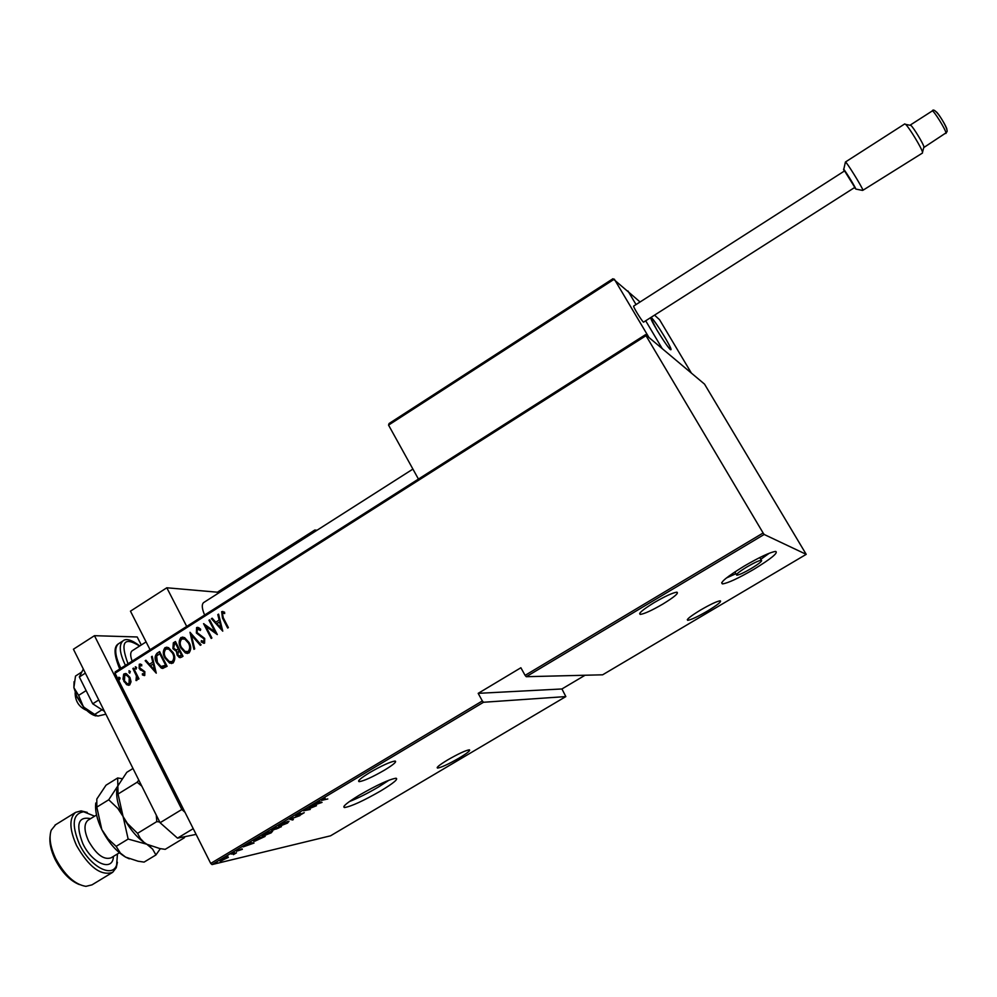 <?xml version="1.0" encoding="UTF-8"?>
<svg xmlns="http://www.w3.org/2000/svg" width="997" height="997" viewBox="0 0 997 997"><rect width="100%" height="100%" fill="white"/><g stroke="black" fill="none" stroke-linecap="round" stroke-linejoin="round"><path stroke-width="1.5" d="M359.63 794.97C347.018 802.672 341.971 806.86 344.501 807.545C351.293 806.423 363.382 800.878 380.754 790.895C393.429 783.206 398.526 778.981 396.046 778.221C389.378 779.293 377.24 784.876 359.63 794.97M349.336 801.6C358.01 798.173 367.781 793.276 378.648 786.895L389.154 780.115M744.173 566.109C726.763 576.827 719.547 582.759 722.501 583.906C728.009 583.12 738.441 578.26 753.819 569.324C771.204 558.669 778.495 552.699 775.678 551.403C770.232 552.164 759.726 557.074 744.173 566.109M726.377 578.011L735.911 573.699M751.289 568.477C759.315 563.554 762.668 560.8 761.347 560.227C758.829 560.576 753.994 562.831 746.828 566.994C738.802 571.929 735.462 574.671 736.808 575.219C739.338 574.858 744.161 572.614 751.289 568.477M384.418 770.183C372.429 777.087 364.017 780.913 359.169 781.66C357.188 781.137 360.727 778.109 369.75 772.563C381.851 765.596 390.301 761.758 395.086 761.035C397.03 761.596 393.479 764.649 384.418 770.183M662.918 604.02C652.001 610.363 644.461 613.828 640.298 614.401C638.043 613.654 642.666 609.715 654.157 602.612C665.173 596.218 672.738 592.729 676.863 592.168C679.069 592.991 674.421 596.941 662.918 604.02M707.347 611.124C697.638 616.744 691.095 619.81 687.731 620.321C686.123 619.673 690.398 616.233 700.555 610.039C710.35 604.369 716.918 601.291 720.245 600.792C721.816 601.49 717.516 604.942 707.347 611.124M459.156 758.044C448.625 764.088 441.422 767.441 437.558 768.089C436.088 767.628 439.453 764.898 447.678 759.913C458.296 753.819 465.512 750.454 469.338 749.819C470.783 750.317 467.394 753.059 459.156 758.044M217.221 862.579L215.639 863.452L217.221 862.579M227.777 856.273L226.194 857.146L227.777 856.273M234.295 852.373L232.712 853.245L234.295 852.373M254.023 843.038L243.156 846.889L247.368 845.219L250.808 843.163L249.649 843.013L250.421 842.552L254.023 843.038M271.695 831.149L272.692 831.024L271.184 832.856L262.149 836.371L263.744 834.514L271.695 831.149M288.071 821.366L289.018 821.241L287.472 823.123L278.549 826.588L280.182 824.693L288.071 821.366M296.358 815.023L300.346 813.216L296.583 815.621L304.247 812.68L300.172 815.097L303.362 813.128L295.847 816.044L296.358 815.023M322.056 802.398L311.662 805.937L319.252 802.261L318.292 801.974L319.077 801.501L322.056 802.398M323.464 799.781L327.801 798.958L321.508 800.392L325.109 798.148L322.941 799.407L322.53 799.918L323.464 799.781M309.132 807.445L316.498 805.713L305.693 810.075L310.241 809.452L303.549 810.798L314.379 806.423L309.132 807.445M289.516 819.185L299.885 815.646L290.738 818.961L293.355 819.534L292.582 820.008L289.516 819.185M274.462 828.171L281.391 826.687L271.633 830.626L274.462 828.171M255.506 839.511L258.061 837.979L265.127 836.408L254.796 841.231L253.649 841.393L255.506 839.511M242.358 849.332L236.364 851.276L242.109 848.833M231.13 854.08L236.463 852.821L233.398 854.628L234.071 853.731L231.13 854.08M228.35 857.383L220.163 861.234L221.346 859.9L228.288 857.258M115.029 673.224L115.104 671.966L645.558 334.643L646.006 335.677L115.029 673.224L210.716 863.427L482.336 700.953L483.52 702.262L212.025 864.586L330.543 835.81L565.835 696.579L561.934 688.964L585.065 675.243M483.52 702.262L565.835 696.579M482.336 700.953L478.186 693.351L520.883 667.753L525.095 675.368L763.116 532.984L764.163 534.467L806.212 554.344L704.53 384.119L645.558 334.643M764.163 534.467L526.266 676.701L525.095 675.368M806.212 554.344L602.637 674.807L526.266 676.701M646.006 335.677L763.116 532.984M131.056 681.761L129.685 684.976L126.544 684.627L122.992 679.169L123.653 674.196L126.357 673.698L129.946 677.437L131.056 681.761M133.548 668.09L138.982 678.845L138.309 679.269L137.499 677.686L136.851 680.44L135.991 680.502L136.415 675.916L132.875 668.526L133.548 668.09M144.739 675.455L142.409 674.907L142.434 673.673L144.091 674.109L144.179 672.14L139.131 668.414L139.281 664.214L141.711 664.588L141.748 665.884L139.966 665.51L139.779 667.915L144.839 671.654L144.739 675.455M157.127 653.135L159.595 651.564L167.11 666.308L162.685 668.401L161.277 668.065L156.716 662.893C154.423 659.216 154.56 655.976 157.127 653.135L159.707 651.789M175.447 641.507L183.012 656.263L181.491 657.222L179.286 657.497L177.154 655.116L176.432 651.415L172.93 648.648L173.316 642.866L175.447 641.507M189.991 632.272L201.082 644.847L200.322 645.321L191.374 635.176L194.702 648.873L193.941 649.346L189.991 632.272M208.959 620.234L209.657 619.785L217.321 634.578L205.868 626.353L211.9 638.005L211.202 638.454L203.562 623.661L214.991 631.861L208.959 620.234L209.781 620.009M223.253 617.741L228.375 627.599L227.677 628.048L222.468 618.04L221.67 611.66L224.524 612.121L224.686 613.529L222.406 613.217L223.253 617.741M222.755 631.151L211.401 618.676L212.174 618.202L215.751 622.228L219.153 620.059L217.807 614.613L218.58 614.127L222.755 631.151M196.583 627.587L198.739 627.686L200.671 629.269L200.385 630.453L197.356 629.107L197.082 632.597L204.721 638.466L204.584 643.14L201.207 641.943L201.394 640.622L203.887 641.557L204.061 638.965L196.372 633.02L196.583 627.587L197.792 627.35M189.069 642.554C191.287 646.28 191.262 649.757 188.981 652.985L185.442 652.998L180.781 647.9C178.575 644.174 178.637 640.71 180.943 637.519L184.57 637.594L189.069 642.554M173.142 652.649C175.347 656.362 175.31 659.827 173.042 663.055L169.689 663.13L164.891 657.958C162.698 654.244 162.76 650.792 165.066 647.601L168.481 647.589L173.142 652.649M156.255 673.162L145.176 660.724L145.923 660.251L149.413 664.264L152.753 662.145L151.457 656.736L152.205 656.263L156.255 673.162M136.639 667.504L136.053 669.186L135.33 666.719L136.639 667.504M130.32 671.517L129.747 673.199L129.024 670.719L130.32 671.517M120.114 677.985L119.553 679.68L118.817 677.2L120.114 677.985M212.025 864.586L210.716 863.427M227.977 627.848L222.892 618.065L221.67 611.66M222.094 611.684L222.879 611.448M224.674 613.404L223.054 613.08M222.705 630.939L211.401 618.676M219.153 620.059L215.751 622.228M219.577 620.084L217.807 614.613M221.184 628.347L220.001 621.829L216.885 623.511L221.184 628.347L219.577 621.804M217.246 634.428L205.868 626.353M211.526 638.254L204.049 623.81M209.395 620.259L214.991 631.861M200.459 630.141L198.166 628.982M203.999 643.339L201.207 641.943M201.643 641.956L201.78 640.934M204.31 641.569L204.061 638.965M204.485 638.977L202.553 637.382M202.977 637.407L200.709 636.597M201.145 636.609L196.372 633.02M196.808 633.033L197.02 627.599M200.596 645.146L191.374 635.176M194.315 649.109L190.315 632.634M187.473 653.484L185.891 652.998L180.781 647.9M181.23 647.9C179.024 644.187 179.074 640.722 181.392 637.532L180.943 637.519M181.392 637.532L182.887 637.046M187.025 651.864L188.607 651.502C190.539 648.885 190.601 646.056 188.819 643.015L185.255 639.102L183.398 638.628M181.479 647.464L185.081 651.415L188.171 651.502C190.103 648.885 190.165 646.056 188.383 643.003L184.819 639.089L181.753 639.002C179.772 641.582 179.684 644.398 181.479 647.464M180.332 657.684L177.154 655.116M177.591 655.116L176.432 651.415M176.88 651.415L172.93 648.648M173.366 648.648L173.316 642.866M173.752 642.878L175.559 641.732M176.157 649.994L178.787 648.947L175.97 643.464L174.512 644.099L173.615 648.212L176.332 649.982L178.338 648.935L175.534 643.451M179.796 656.101L181.977 655.191L179.56 650.455L178.65 650.742L177.827 654.655L179.024 655.989L181.541 655.179L179.111 650.455M171.596 663.541L164.891 657.958M165.34 657.958C163.147 654.244 163.209 650.792 165.514 647.601L165.066 647.601M165.514 647.601L166.96 647.14M171.148 661.933L172.68 661.559C174.612 658.955 174.674 656.138 172.892 653.097L169.216 649.109L167.471 648.711M165.589 657.522L169.328 661.559L172.232 661.559C174.163 658.955 174.238 656.126 172.456 653.085L168.767 649.097L165.863 649.084C163.894 651.652 163.795 654.468 165.589 657.522M162.985 668.389L156.716 662.893M157.165 662.893C154.884 659.229 155.021 655.976 157.576 653.147M162.561 666.744L166.088 665.236L160.118 653.521L156.641 655.939L157.401 662.457L161.003 666.482L165.639 665.236L159.67 653.521M156.18 672.863L145.176 660.724M152.753 662.145L149.413 664.264M153.202 662.145L151.457 656.736M154.722 670.37L153.625 663.877L150.535 665.547L154.722 670.37L153.164 663.877M144.403 675.58L142.409 674.907M142.87 674.894L142.883 673.96M144.553 674.109L144.179 672.14M144.64 672.14L143.493 671.293M143.942 671.293L140.241 669.897M140.702 669.897L139.131 668.414M139.58 668.401L139.281 664.214M139.742 664.214L140.365 663.99M141.736 665.61L140.702 665.398M136.053 669.186L135.268 668.376M135.729 668.376L135.33 666.719M138.658 679.057L137.499 677.686M136.639 680.527L135.991 680.502M136.452 680.49L136.153 679.107M136.763 679.032L136.415 675.916M136.876 675.904L132.875 668.526M129.747 673.199L128.962 672.377M129.423 672.377L129.024 670.719M128.75 685.313L126.544 684.627M127.005 684.615L123.815 681.325M124.276 681.312L123.192 677.437L124.089 673.86M124.55 673.847L125.535 673.486M128.364 683.892L129.485 683.643L129.722 677.848L125.934 674.907M124.488 680.876L127.292 683.743L129.024 683.643L129.249 677.86L126.607 675.069L124.75 675.168L124.488 680.876M119.553 679.68L118.755 678.857M119.216 678.845L118.817 677.2M318.915 801.6L319.252 802.261M316.797 804.006L320.71 802.697L319.563 802.348L316.685 803.794M320.274 801.862L320.71 802.697M319.127 801.513L319.563 802.348M292.208 819.285L292.582 820.008M280.269 826.039L286.737 823.285L288.121 821.69L280.917 824.519L279.484 826.139L280.269 826.039M279.01 827.846L276.007 829.105L279.01 827.846M276.58 828.171L274.462 828.445L272.056 830.239L276.58 828.171M263.918 835.81L270.436 833.031L271.782 831.473L264.492 834.339L263.083 835.922L263.918 835.81M263.694 836.994L258.086 838.24L254.621 840.932L263.582 836.757M248.465 844.833L252.565 843.4L248.365 844.633M220.599 860.374L220.973 861.109M221.67 860.698L227.191 857.669L222.019 859.738L221.67 860.698M478.186 693.351L561.934 688.964M760.811 559.317L769.348 553.185M217.583 592.218L166.811 587.781L186.713 626.428M150.073 649.72L130.457 611.173L166.811 587.781M412.908 469.089L203.6 602.599C201.544 604.469 201.893 608.606 204.634 615.024M664.613 336.836C669.049 344.376 671.168 348.676 670.956 349.71C669.074 348.8 664.426 342.295 657.023 330.194L650.717 317.981C651.303 322.019 669.137 350.209 670.807 349.748L670.956 349.71C672.663 349.212 654.817 320.074 651.29 317.607C654.094 320.436 658.543 326.842 664.613 336.836M640.074 301.991L627.599 291.211M654.792 315.376L659.565 319.713L691.419 373.127L662.27 348.663L645.857 321.071L662.27 348.663L648.972 337.509L614.314 279.148L388.556 425.108L418.441 479.071M627.96 290.974L636.049 304.571L628.696 292.196L612.943 278.736L389.079 423.513L388.556 425.108M86.751 710.425C79.137 707.185 75.273 701.352 75.136 692.94L75.174 692.628M76.345 695.594L84.608 708.244M612.943 278.736L389.079 423.513M314.753 530.13L218.056 591.769L217.658 593.626M854.628 187.935L855.762 188.882C854.641 185.641 842.116 165.814 843.674 169.727L844.297 171.085M843.749 169.415L845.431 162.013C845.992 160.991 861.732 186.289 862.991 190.228L922.474 153.04L922.524 152.229C921.814 148.329 909.09 127.329 905.637 124.388L904.74 123.927M923.883 147.481L945.954 132.888C945.617 129.373 933.342 109.757 932.232 110.966L910.286 125.049L910.946 125.435C913.626 127.703 923.396 143.805 923.932 146.846L923.758 147.481M633.668 306.091L844.571 170.911L854.815 187.399L643.501 322.181C641.545 320.685 632.759 306.316 633.668 306.091L633.693 306.079M196.097 834.389L177.516 838.153L160.081 822.724L73.429 649.221L94.466 635.687L137.212 636.971L141.275 644.972M160.081 822.724L181.853 809.477L94.466 635.687M181.853 809.477L184.993 812.306M193.219 828.657L177.516 838.153M132.165 661.111C130.208 655.901 130.196 652.462 132.127 650.817L132.327 650.68M105.881 714.188L97.806 716.083L94.653 714.425L83.461 706.948L77.168 697.352L73.89 687.668L75.51 676.066L81.879 671.941M96.061 715.958C92.11 715.098 87.91 712.095 83.461 706.948L78.626 695.383L73.89 687.668L74.052 681.699M94.653 714.425L102.006 709.789M78.626 695.383L86.128 690.597M104.473 711.372L92.721 703.807L79.336 676.975L85.368 673.125M92.721 703.807L98.778 699.969M79.336 676.975L83.337 669.037M94.615 816.182L83.648 811.77C72.694 813.639 71.286 824.457 79.436 844.247C89.73 866.343 112.175 878.531 116.612 865.097L117.459 853.943M117.422 862.268L116.238 867.726L112.673 872.338C101.083 876.201 89.045 867.265 76.545 845.531C69.354 829.28 69.042 818.225 75.61 812.368L81.118 810.885L87.25 812.393M79.436 884.601C69.977 880.812 61.839 872.35 55.022 859.215C50.859 850.366 49.214 842.652 50.099 836.047M55.633 824.718L51.221 830.202C48.816 837.492 50.274 846.889 55.595 858.38C64.593 875.154 74.7 884.476 85.929 886.358L91.986 884.862L112.075 872.687M183.809 836.869L184.196 837.866L165.19 849.344L159.894 848.572L146.821 844.247L143.992 842.328L140.353 838.527L137.536 833.342L127.379 823.372L123.08 816.506L118.045 794.023L117.858 785.898L126.793 772.314L132.987 768.475M118.045 794.023L137.15 782.234L141.798 786.122M138.807 780.115L137.15 782.234M184.196 837.866L185.106 836.608M137.536 833.342L156.803 821.603L159.732 822.014M156.28 815.11L156.803 821.603M150.933 846.179L146.821 844.247C137.648 838.602 129.735 829.354 123.08 816.506C118.032 806 115.964 797.039 116.873 789.624M121.995 778.682L117.671 777.972L117.858 785.898L108.723 799.781L117.796 808.393L123.08 816.506L128.152 839.063L146.821 844.247L152.616 849.108L155.931 854.952L160.343 848.646M129.286 858.841L125.61 857.121C116.337 851.563 108.411 842.378 101.806 829.554C96.883 819.26 94.877 810.411 95.787 802.984M155.931 854.952L144.091 862.106L138.072 861.221L125.61 857.121L120.363 853.071L116.151 846.366L108.087 838.876L101.806 829.554L96.809 807.121L96.809 799.033L106.018 785.2L117.671 777.972M96.809 807.121L108.723 799.781M116.151 846.366L128.152 839.063M315.214 531.401L217.471 593.29M314.927 530.018L315.027 531.052L316.597 530.466L314.927 530.018M945.891 133.461L947.15 131.342C947.474 127.118 934.376 105.42 932.232 110.966L932.183 111.003M936.158 111.789C937.89 112.387 946.664 126.681 946.888 129.274L946.901 129.361M118.817 643.563L118.431 643.813C114.231 647.738 114.942 655.714 120.575 667.716L120.874 668.289M139.592 646.056C123.902 636.26 120.039 642.13 127.977 663.678L128.015 663.753M125.448 665.385L125.148 664.8C119.503 652.798 118.768 644.835 122.943 640.921C126.008 638.117 131.616 639.787 139.779 645.931M88.272 820.082L87.91 820.307C83.823 823.983 84.035 830.887 88.559 841.044C96.36 854.603 103.862 860.199 111.091 857.819L119.403 852.759M113.421 856.398C112.935 872.113 92.198 863.838 82.826 843.599C75.56 824.469 78.152 816.157 90.59 818.649M343.903 806.386L344.501 807.545M721.716 582.572L722.501 583.906M759.764 557.547L761.347 560.227M358.671 780.713L359.169 781.66M639.7 613.342L640.298 614.401M687.319 619.611L687.731 620.321M437.209 767.428L437.558 768.089M734.876 571.929L736.447 574.608M132.127 650.817L146.098 641.906M317.046 530.23L314.803 530.03L218.056 591.769M331.814 520.808L325.084 525.107M910.946 125.435L905.637 124.388M923.932 146.846L922.524 152.229M904.79 123.89L845.431 162.013M855.825 189.081L862.53 190.415M122.943 640.921L118.431 643.813C113.571 646.654 113.97 654.929 119.59 668.613M83.648 811.77L81.118 810.885M55.047 825.08L75.61 812.368M88.907 819.696L96.547 814.985M121.896 778.807L120.911 778.483M116.612 865.097L116.238 867.726"/></g></svg>
